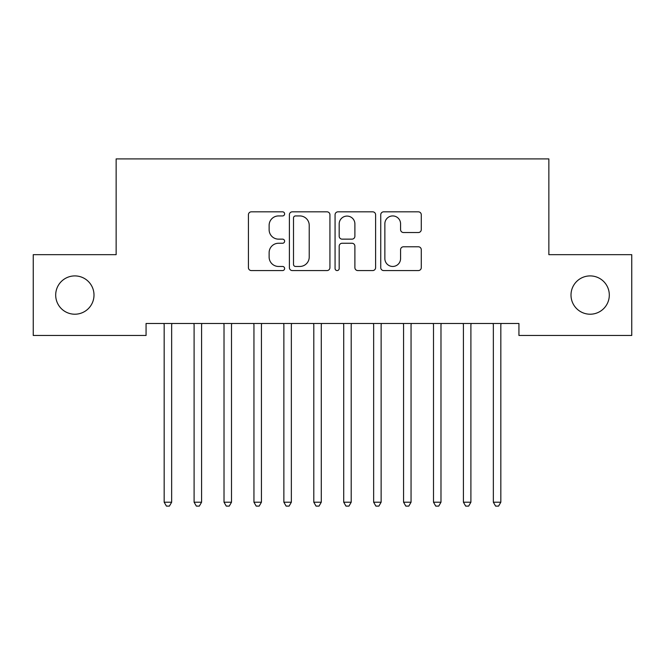 <?xml version="1.0" encoding="UTF-8"?>
<svg xmlns="http://www.w3.org/2000/svg" width="665" height="665" viewBox="0 0 665 665"><rect width="100%" height="100%" fill="white"/><g stroke="black" fill="none" stroke-linecap="round" stroke-linejoin="round"><path stroke-width="1" d="M284.62 213.881A2.053 2.053 0 0 0 282.567 211.827L251.353 211.827A2.934 2.934 0 0 0 248.419 214.762L248.419 267.638A2.934 2.934 0 0 0 251.353 270.572L282.567 270.572A2.053 2.053 0 0 0 284.62 268.519A2.053 2.053 0 0 0 282.567 266.457L278.527 266.457A9.401 9.401 0 0 1 269.125 257.064L269.125 252.658A9.401 9.401 0 0 1 278.527 243.257L282.567 243.257A2.053 2.053 0 0 0 284.62 241.196A2.053 2.053 0 0 0 282.567 239.142L278.527 239.142A9.401 9.401 0 0 1 269.125 229.741L269.125 225.335A9.401 9.401 0 0 1 278.527 215.934L282.567 215.934A2.053 2.053 0 0 0 284.62 213.881M571.002 295.06A19.152 19.152 0 0 0 590.154 314.213A19.152 19.152 0 0 0 609.306 295.06A19.152 19.152 0 0 0 590.154 275.909A19.152 19.152 0 0 0 571.002 295.06M55.694 295.06A19.152 19.152 0 0 0 74.846 314.213A19.152 19.152 0 0 0 93.998 295.06A19.152 19.152 0 0 0 74.846 275.909A19.152 19.152 0 0 0 55.694 295.06M418.343 232.534A2.934 2.934 0 0 0 421.278 229.6L421.278 214.762A2.934 2.934 0 0 0 418.343 211.827L383.68 211.827A2.934 2.934 0 0 0 380.746 214.762L380.746 267.638A2.934 2.934 0 0 0 383.68 270.572L418.343 270.572A2.934 2.934 0 0 0 421.278 267.638L421.278 249.716A2.934 2.934 0 0 0 418.343 246.782L403.514 246.782A2.934 2.934 0 0 0 400.571 249.716L400.571 258.602A7.855 7.855 0 0 1 392.716 266.457A7.855 7.855 0 0 1 384.86 258.602L384.86 223.797A7.855 7.855 0 0 1 392.716 215.934A7.855 7.855 0 0 1 400.571 223.797L400.571 229.6A2.934 2.934 0 0 0 403.514 232.534L418.343 232.534M518.933 323.489L146.067 323.489L146.067 335.459L33.25 335.459L33.25 254.662L116.142 254.662L116.142 158.902L548.858 158.902L548.858 254.662L631.75 254.662L631.75 335.459L518.933 335.459L518.933 323.489M329.931 214.762A2.934 2.934 0 0 0 326.989 211.827L292.334 211.827A2.934 2.934 0 0 0 289.391 214.762L289.391 267.638A2.934 2.934 0 0 0 292.334 270.572L326.989 270.572A2.934 2.934 0 0 0 329.931 267.638L329.931 214.762M338.011 211.827L372.666 211.827A2.934 2.934 0 0 1 375.609 214.762L375.609 267.638A2.934 2.934 0 0 1 372.666 270.572L357.837 270.572A2.934 2.934 0 0 1 354.894 267.638L354.894 246.191A2.934 2.934 0 0 0 351.96 243.257L342.118 243.257A2.934 2.934 0 0 0 339.183 246.191L339.183 268.519A2.053 2.053 0 0 1 337.13 270.572A2.053 2.053 0 0 1 335.069 268.519L335.069 214.762A2.934 2.934 0 0 1 338.011 211.827M295.559 215.934A2.053 2.053 0 0 0 293.506 217.995L293.506 264.404A2.053 2.053 0 0 0 295.559 266.457L299.824 266.457A9.401 9.401 0 0 0 309.225 257.064L309.225 225.335A9.401 9.401 0 0 0 299.824 215.934L295.559 215.934M354.894 223.939A7.855 7.855 0 0 0 347.039 216.083A7.855 7.855 0 0 0 339.183 223.939L339.183 236.208A2.934 2.934 0 0 0 342.118 239.142L351.96 239.142A2.934 2.934 0 0 0 354.894 236.208L354.894 223.939M163.781 323.489L163.956 323.93A2.993 2.993 0 0 1 164.172 325.052L164.172 502.208L171.653 502.208L171.653 325.052A2.993 2.993 0 0 1 171.869 323.93L172.044 323.489M171.653 502.208L169.409 506.098L166.416 506.098L164.172 502.208M193.706 323.489L193.881 323.93A2.993 2.993 0 0 1 194.097 325.052L194.097 502.208L201.578 502.208L201.578 325.052A2.993 2.993 0 0 1 201.794 323.93L201.969 323.489M201.578 502.208L199.334 506.098L196.341 506.098L194.097 502.208M223.631 323.489L223.806 323.93A2.993 2.993 0 0 1 224.022 325.052L224.022 502.208L231.503 502.208L231.503 325.052A2.993 2.993 0 0 1 231.719 323.93L231.894 323.489M231.503 502.208L229.259 506.098L226.266 506.098L224.022 502.208M253.556 323.489L253.731 323.93A2.993 2.993 0 0 1 253.947 325.052L253.947 502.208L261.428 502.208L261.428 325.052A2.993 2.993 0 0 1 261.644 323.93L261.819 323.489M261.428 502.208L259.184 506.098L256.191 506.098L253.947 502.208M283.481 323.489L283.656 323.93A2.993 2.993 0 0 1 283.872 325.052L283.872 502.208L291.353 502.208L291.353 325.052A2.993 2.993 0 0 1 291.569 323.93L291.744 323.489M291.353 502.208L289.109 506.098L286.116 506.098L283.872 502.208M313.406 323.489L313.581 323.93A2.993 2.993 0 0 1 313.797 325.052L313.797 502.208L321.278 502.208L321.278 325.052A2.993 2.993 0 0 1 321.494 323.93L321.669 323.489M321.278 502.208L319.034 506.098L316.041 506.098L313.797 502.208M343.331 323.489L343.506 323.93A2.993 2.993 0 0 1 343.722 325.052L343.722 502.208L351.203 502.208L351.203 325.052A2.993 2.993 0 0 1 351.419 323.93L351.594 323.489M351.203 502.208L348.959 506.098L345.966 506.098L343.722 502.208M373.256 323.489L373.431 323.93A2.993 2.993 0 0 1 373.647 325.052L373.647 502.208L381.128 502.208L381.128 325.052A2.993 2.993 0 0 1 381.344 323.93L381.519 323.489M381.128 502.208L378.884 506.098L375.891 506.098L373.647 502.208M403.181 323.489L403.356 323.93A2.993 2.993 0 0 1 403.572 325.052L403.572 502.208L411.053 502.208L411.053 325.052A2.993 2.993 0 0 1 411.269 323.93L411.444 323.489M411.053 502.208L408.809 506.098L405.816 506.098L403.572 502.208M433.106 323.489L433.281 323.93A2.993 2.993 0 0 1 433.497 325.052L433.497 502.208L440.978 502.208L440.978 325.052A2.993 2.993 0 0 1 441.194 323.93L441.369 323.489M440.978 502.208L438.734 506.098L435.741 506.098L433.497 502.208M463.031 323.489L463.206 323.93A2.993 2.993 0 0 1 463.422 325.052L463.422 502.208L470.903 502.208L470.903 325.052A2.993 2.993 0 0 1 471.119 323.93L471.294 323.489M470.903 502.208L468.659 506.098L465.666 506.098L463.422 502.208M492.956 323.489L493.131 323.93A2.993 2.993 0 0 1 493.347 325.052L493.347 502.208L500.828 502.208L500.828 325.052A2.993 2.993 0 0 1 501.044 323.93L501.219 323.489M500.828 502.208L498.584 506.098L495.591 506.098L493.347 502.208"/></g></svg>
